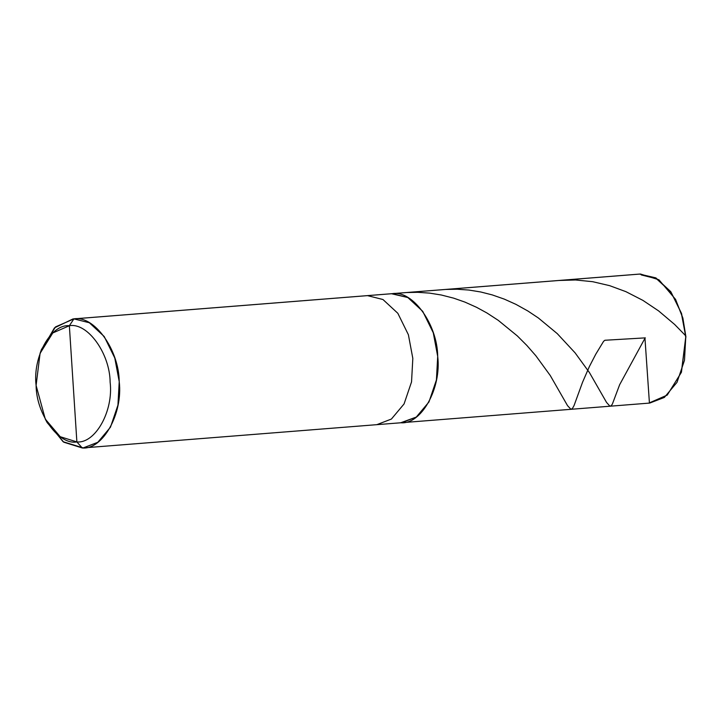 <?xml version="1.0" encoding="UTF-8"?>
<svg xmlns="http://www.w3.org/2000/svg" width="722" height="722" viewBox="0 0 722 722"><rect width="100%" height="100%" fill="white"/><g stroke="black" fill="none" stroke-linecap="round" stroke-linejoin="round"><path stroke-width="1.08" d="M400.746 422.758C421.287 424.762 441.602 388.283 437.703 356.424C437.478 324.413 412.56 289.892 392.398 293.664C412.56 289.892 437.478 324.413 437.703 356.424C441.602 388.283 421.287 424.762 400.746 422.758L416.287 417.072L428.949 401.973L436.422 379.925L437.703 356.424L433.281 332.797L422.704 311.308L407.831 297.536L391.468 293.719L640.468 274.026L72.985 318.934L54.448 327.887L40.739 351.56M72.985 318.934L639.539 274.08L655.901 277.898L670.774 291.67L681.342 313.149L685.774 336.786L684.492 360.287L677.019 382.326L664.357 397.434L649.746 403.066L376.803 424.671L391.405 419.049L404.067 403.941L411.54 381.902L412.822 358.401L408.399 334.764L397.822 313.276L382.949 299.513L367.516 295.632L392.398 293.664L407.831 297.536L422.704 311.308L433.281 332.797L437.703 356.424L436.422 379.925L428.949 401.973L416.287 417.072L401.685 422.704M681.451 372.119L685.9 336.759L681.541 313.474L671.126 292.311L656.478 278.746L641.28 274.929M675.566 299.386L682.868 318.023L685.9 336.759L681.351 372.399L685.774 336.786L682.696 317.77L675.566 299.386L658.96 279.802L640.468 274.026M648.816 403.12L667.236 395.087L681.351 372.399M40.08 353.374L41.389 349.601L55.495 326.913L73.915 318.88L69.357 325.73C87.506 322.337 109.924 353.401 110.132 382.218C113.643 410.89 95.349 443.723 76.875 441.918L69.357 325.73L52.778 332.959L40.08 353.374L36.1 385.431L45.278 419.094L60.224 436.711L76.875 441.918L82.263 447.974L84.122 447.83L82.263 447.974L63.771 442.198L47.165 422.614L45.278 419.094M46.217 420.782L63.103 441.729L83.192 447.92L97.804 442.297L110.466 427.189L117.939 405.141L119.22 381.64L114.789 358.013L104.221 336.524L89.347 322.752L73.915 318.88L367.516 295.632L382.949 299.513L397.822 313.276L408.399 334.764L412.822 358.401L411.54 381.902L404.067 403.941L391.405 419.049L376.803 424.671L83.192 447.92M76.875 441.918C58.726 445.312 36.308 414.238 36.1 385.431C32.589 356.758 50.874 323.925 69.357 325.73L76.875 441.918C95.349 443.723 113.643 410.89 110.132 382.218C109.924 353.401 87.506 322.337 69.357 325.73L73.915 318.88C94.077 315.108 118.995 349.628 119.22 381.64C123.119 413.498 102.795 449.977 82.263 447.974L76.875 441.918M375.864 424.735L376.803 424.671M685.765 336.777L685.16 335.216L674.619 324.44L658.599 310.893L642.914 300.388L625.911 291.661L609.63 285.659L592.744 281.706L575.533 279.974L558.963 280.479M645.342 337.869L604.883 340.261L603.583 341.325L595.776 354.195L589.387 366.532L582.519 382.335L574.053 405.565L572.393 408.553L570.931 409.275L567.537 405.647L550.263 375.53L535.832 355.729L526.843 345.441L517.313 335.91L498.252 320.342L486.926 312.969L476.556 307.31L464.887 302.085L453.678 298.159L441.295 295L429.59 293.123L417.776 292.311L406.676 292.536M645.071 338.077L619.647 384.709L612.364 404.103L611.173 405.773L609.873 406.152L606.543 402.416L589.486 372.651L575.109 352.868L557.258 333.627L538.35 317.969L527.863 310.992L515.95 304.368L504.308 299.125L492.233 294.901L480.726 291.977L469.02 290.073L457.216 289.224L445.745 289.441M644.981 338.537L649.43 403.084"/></g></svg>
